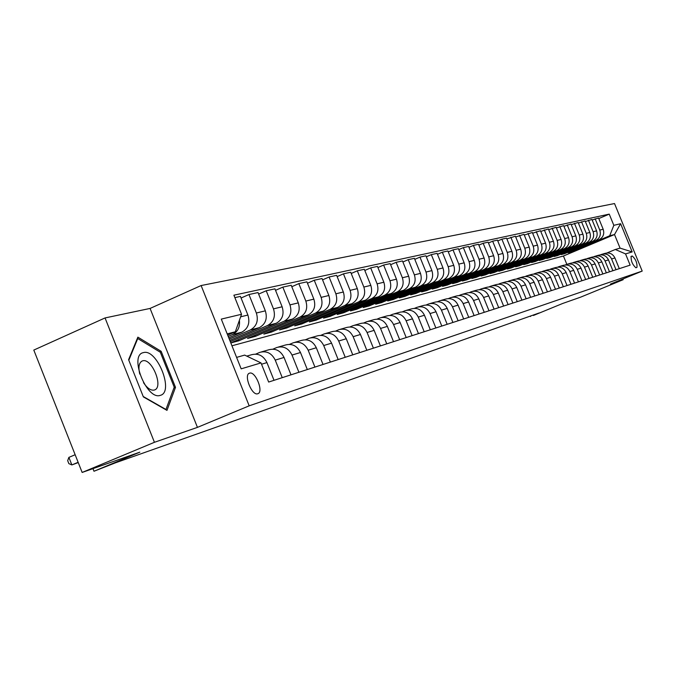 <?xml version="1.0" encoding="UTF-8"?>
<svg xmlns="http://www.w3.org/2000/svg" width="676" height="676" viewBox="0 0 676 676"><rect width="100%" height="100%" fill="white"/><g stroke="black" fill="none" stroke-linecap="round" stroke-linejoin="round"><path stroke-width="1.01" d="M257.81 393.728C263.995 392.207 255.435 370.828 249.579 373.16L249.486 373.186C243.352 374.766 251.979 396.17 257.776 393.736L257.81 393.728M105.05 317.94L33.8 350.075L82.151 472.448L154.432 442.298L197.443 427.376L249.182 405.828L201.118 285.542L150.08 308.433L105.05 317.94L154.432 442.298M249.182 405.828L642.2 271.076L614.518 203.552L201.118 285.542M642.2 271.076L610.352 284.148L623.188 279.695L622.9 278.994M623.188 279.695L580.566 297.178L562.762 303.44L533.423 315.481L539.194 312.954L115.588 462.773L93.989 471.248L139.831 452.168L82.151 472.448M632.271 256.018L631.19 256.356C630.826 260.792 632.39 264.603 635.879 267.772L636.944 267.417C637.316 263.006 635.753 259.204 632.271 256.018L630.936 256.576M613.833 225.336L620.619 223.714L632.178 251.92L625.545 253.906L615.304 249.486L620.069 248.126L614.509 234.538L609.684 235.772L613.833 225.336L609.237 214.123L233.896 295.192L241.535 314.272L235.332 331.781L227.195 333.868M236.6 357.393L244.661 355.094L261.004 362.911L268.659 382.05L630.142 265.144L625.545 253.906M261.004 362.911L241.171 368.842L221.289 319.106L241.535 314.272M92.958 468.645L93.989 471.248M530.398 316.064L530.575 316.495M566.834 264.324L563.438 256.01L614.509 234.538L620.619 223.714M615.304 249.486L606.98 252.959M282.255 377.656L275.225 360.105C271.752 353.193 266.631 350.607 259.863 352.348L255.722 354.106M298.91 372.265L292.007 355.061C288.601 348.284 283.565 345.749 276.898 347.464L272.952 349.137M314.931 367.085L308.163 350.202C304.808 343.56 299.857 341.076 293.291 342.766L289.531 344.354M330.37 362.091L323.711 345.529C320.416 339.006 315.54 336.58 309.076 338.237L305.493 339.749M345.233 357.283L338.693 341.025C335.457 334.62 330.657 332.237 324.294 333.876L320.872 335.321M359.573 352.644L353.142 336.682C349.957 330.395 345.233 328.054 338.963 329.668L335.693 331.046M373.405 348.174L367.085 332.491C363.95 326.314 359.302 324.015 353.125 325.612L349.999 326.922M386.765 343.856L380.546 328.443C377.462 322.376 372.882 320.12 366.789 321.691L363.798 322.942M399.668 339.682L393.55 324.531C390.517 318.565 386.004 316.36 379.996 317.906L377.14 319.106M412.14 335.651L406.124 320.754C403.133 314.889 398.688 312.718 392.764 314.239L390.027 315.388M424.198 331.747L418.275 317.095C415.343 311.332 410.949 309.194 405.118 310.698L402.49 311.797M435.876 327.97L430.046 313.554C427.147 307.884 422.821 305.789 417.067 307.276L414.549 308.324M447.182 324.311L441.436 310.132C438.589 304.546 434.322 302.493 428.643 303.955L426.226 304.96M458.125 320.77L452.472 306.811C449.667 301.319 445.459 299.299 439.856 300.744L437.533 301.707M468.738 317.34L463.17 303.6C460.398 298.192 456.249 296.198 450.723 297.626L448.492 298.555M479.03 314.01L473.538 300.482C470.809 295.15 466.719 293.198 461.26 294.601L459.122 295.496M489.01 310.783L483.602 297.457C480.906 292.209 476.867 290.283 471.485 291.669L469.431 292.531M498.702 307.656L493.362 294.516C490.717 289.353 486.728 287.452 481.405 288.829L479.428 289.649M508.107 304.606L502.851 291.669C500.232 286.573 496.294 284.706 491.046 286.066L489.145 286.852M517.25 301.657L512.062 288.897C509.476 283.878 505.597 282.036 500.409 283.379L498.575 284.14M526.131 298.784L521.01 286.201C518.467 281.258 514.63 279.441 509.501 280.768L507.744 281.503M534.767 295.987L529.714 283.59C527.204 278.706 523.41 276.923 518.348 278.233L516.65 278.935M543.158 293.274L538.18 281.047C535.696 276.23 531.961 274.473 526.959 275.766L525.32 276.442M551.329 290.629L546.411 278.571C543.969 273.822 540.268 272.09 535.324 273.366L533.753 274.017M559.28 288.06L554.43 276.154C552.013 271.473 548.363 269.766 543.479 271.025L541.958 271.659M567.029 285.559L562.238 273.814C559.846 269.192 556.238 267.502 551.413 268.752L549.943 269.361M574.566 283.117L569.834 271.524C567.477 266.969 563.911 265.305 559.137 266.538L557.725 267.121M581.918 280.743L577.245 269.301C574.913 264.798 571.389 263.158 566.674 264.375L565.305 264.941M589.075 278.428L584.461 267.13C582.163 262.685 578.681 261.063 574.008 262.271L572.69 262.82M596.063 276.163L591.5 265.009C589.227 260.623 585.779 259.026 581.166 260.218L579.89 260.75M602.874 273.966L598.361 262.947C596.122 258.612 592.717 257.041 588.145 258.224L586.912 258.731M609.515 271.811L605.062 260.936C602.84 256.652 599.477 255.097 594.956 256.263L593.765 256.753M615.997 269.716L611.594 258.967C609.406 254.742 606.076 253.204 601.606 254.362L600.449 254.835M571.245 251.438L571.423 251.869L609.684 235.772M571.423 251.869L568.136 252.748L599.037 239.752C603.212 237.462 604.597 233.972 603.186 229.265L598.573 218.01L592.159 220.03M564.359 253.272L564.536 253.711L595.607 240.639C599.806 238.341 601.201 234.825 599.781 230.094L595.133 218.762M564.536 253.711L561.173 254.607L592.404 241.467C596.621 239.152 598.023 235.62 596.595 230.862L591.931 219.463L585.357 221.534M557.303 255.139L557.489 255.596L588.889 242.371C593.131 240.048 594.542 236.49 593.106 231.707L588.407 220.232M557.489 255.596L554.041 256.517L585.602 243.225C589.869 240.884 591.289 237.31 589.835 232.493L585.12 220.951L578.386 223.072M550.078 257.066L550.264 257.522L582.002 244.154C586.295 241.805 587.714 238.205 586.261 233.355L581.512 221.745M550.264 257.522L546.74 258.469L578.639 245.025C582.957 242.659 584.385 239.042 582.915 234.166L578.141 222.48L571.237 224.66M542.676 259.026L542.87 259.508L574.946 245.98C579.29 243.597 580.726 239.955 579.247 235.045L574.439 223.291M542.87 259.508L539.245 260.471L571.499 246.875C575.867 244.475 577.304 240.817 575.825 235.873L570.983 224.043L563.911 226.283M535.079 261.046L535.282 261.536L567.713 247.855C572.107 245.447 573.552 241.755 572.065 236.786L567.198 224.88M535.282 261.536L531.573 262.525L564.181 248.768C568.592 246.343 570.045 242.633 568.55 237.631L563.649 225.649L556.39 227.947M527.297 263.108L527.5 263.615L560.303 249.774C564.739 247.331 566.201 243.597 564.688 238.56L559.762 226.502M527.5 263.615L523.697 264.629L556.669 250.711C561.131 248.261 562.601 244.501 561.08 239.439L556.128 227.297L548.675 229.654M519.312 265.229L519.523 265.744L552.689 251.742C557.176 249.275 558.655 245.489 557.125 240.394L552.131 228.175M519.523 265.744L515.619 266.792L548.963 252.706C553.475 250.221 554.962 246.419 553.424 241.281L548.405 228.987L540.758 231.403M511.115 267.4L511.335 267.933L544.881 253.762C549.419 251.261 550.906 247.433 549.36 242.261L544.307 229.882M511.335 267.933L507.33 269.006L541.053 254.751C545.616 252.241 547.121 248.379 545.557 243.183L540.479 230.727L532.629 233.203M502.707 269.639L502.936 270.18L536.862 255.832C541.451 253.306 542.963 249.427 541.392 244.188L536.271 231.648M502.936 270.18L498.82 271.279L532.933 256.855C537.547 254.311 539.068 250.399 537.488 245.135L532.342 232.502L524.272 235.054M494.072 271.929L494.3 272.487L528.624 257.97C533.271 255.41 534.792 251.472 533.203 246.165L528.024 233.448M494.3 272.487L490.075 273.619L524.593 259.009C529.266 256.432 530.795 252.478 529.198 247.137L523.976 234.335L515.695 236.955M485.207 274.279L485.436 274.862L520.165 260.159C524.863 257.564 526.41 253.576 524.796 248.193L519.54 235.307M485.436 274.862L481.101 276.019L516.025 261.223C520.748 258.621 522.294 254.607 520.672 249.19L515.391 236.211L506.873 238.915M476.09 276.695L476.335 277.295L511.47 262.406C516.227 259.778 517.782 255.739 516.151 250.281L510.828 237.217M476.335 277.295L471.873 278.487L507.211 263.505C511.994 260.86 513.566 256.795 511.918 251.303L506.561 238.146L501.871 239.177L497.798 240.926M466.719 279.18L466.972 279.796L502.53 264.713C507.346 262.06 508.918 257.962 507.262 252.427L501.871 239.177M466.972 279.796L462.384 281.022L498.153 265.854C502.995 263.175 504.575 259.052 502.91 253.483L497.477 240.132L492.652 241.188L488.469 242.997M457.086 281.74L457.348 282.374L493.336 267.096C498.212 264.4 499.801 260.243 498.119 254.641L492.652 241.188M457.348 282.374L452.624 283.633L488.832 268.262C493.733 265.55 495.339 261.367 493.641 255.722L488.14 242.177L483.171 243.267L478.862 245.126M447.182 284.368L447.444 285.019L483.881 269.547C488.807 266.809 490.421 262.601 488.714 256.905L483.171 243.267M447.444 285.019L442.586 286.32L479.242 270.746C484.202 267.992 485.824 263.75 484.109 258.021L478.523 244.29L473.411 245.405L468.975 247.315M436.983 287.072L437.254 287.739L474.138 272.065C479.132 269.293 480.763 265.017 479.039 259.246L473.411 245.405M437.254 287.739L432.251 289.083L469.364 273.298C474.391 270.51 476.031 266.209 474.282 260.395L468.62 246.453L463.356 247.602L458.793 249.579M426.48 289.852L426.759 290.545L464.116 274.659C469.169 271.845 470.817 267.51 469.06 261.654L463.356 247.602M426.759 290.545L421.613 291.922L459.19 275.926C464.277 273.104 465.941 268.735 464.167 262.837L458.429 248.684L453.005 249.875L448.289 251.903M415.664 292.725L415.951 293.435L453.782 277.329C458.903 274.481 460.576 270.087 458.793 264.13L453.005 249.875M415.951 293.435L410.653 294.854L448.712 278.639C453.866 275.774 455.54 271.346 453.748 265.347L447.918 250.982L442.332 252.207L437.473 254.311M404.518 295.674L404.814 296.418L443.135 280.084C448.323 277.194 450.013 272.732 448.196 266.69L442.332 252.207M404.814 296.418L399.347 297.879L437.904 281.436C443.126 278.529 444.825 274.034 443 267.95L437.085 253.356L431.322 254.615L426.311 256.787M393.026 298.716L393.339 299.485L432.158 282.923C437.406 279.999 439.121 275.462 437.279 269.327L431.322 254.615M393.339 299.485L387.703 300.989L426.759 284.326C432.048 281.368 433.764 276.805 431.913 270.62L425.914 255.798L419.965 257.1L414.794 259.347M381.18 301.859L381.501 302.654L420.827 285.855C426.15 282.881 427.883 278.284 426.015 272.048L419.965 257.1M381.501 302.654L375.679 304.208L415.258 287.3C420.616 284.3 422.356 279.661 420.48 273.383L414.38 258.325L408.236 259.668L402.904 261.984M368.944 305.096L369.282 305.915L409.132 288.88C414.532 285.863 416.281 281.191 414.38 274.853L408.236 259.668M369.282 305.915L363.274 307.521L403.386 290.367C408.819 287.334 410.577 282.619 408.667 276.239L402.474 260.928L396.128 262.322L390.618 264.713M356.32 308.442L356.666 309.287L397.057 292.007C402.524 288.948 404.299 284.19 402.372 277.751L396.128 262.322M356.666 309.287L350.464 310.952L391.117 293.545C396.626 290.46 398.409 285.669 396.466 279.18L390.179 263.623L383.622 265.06L377.918 267.535M343.281 311.898L343.636 312.777L384.585 295.235C390.128 292.125 391.919 287.3 389.959 280.751L383.622 265.06M343.636 312.777L337.223 314.492L378.442 296.823C384.027 293.688 385.827 288.821 383.858 282.23L377.462 266.403L370.685 267.89L364.795 270.459M329.795 315.464L330.167 316.376L371.682 298.572C377.301 295.412 379.118 290.511 377.123 283.852L370.685 267.89M330.167 316.376L323.542 318.151L365.336 300.212C370.997 297.034 372.822 292.083 370.811 285.373L364.322 269.285L357.3 270.822L351.207 273.476M315.861 319.148L316.241 320.103L358.339 302.028C364.043 298.817 365.877 293.823 363.857 287.055L357.3 270.822M316.241 320.103L309.38 321.937L351.774 303.727C357.511 300.49 359.362 295.463 357.317 288.635L350.717 272.259L343.45 273.848L337.138 276.611M301.437 322.967L301.826 323.956L344.532 305.594C350.312 302.341 352.171 297.263 350.109 290.376L343.45 273.848M301.826 323.956L294.736 325.849L337.73 307.36C343.552 304.073 345.419 298.953 343.34 292.007L336.631 275.343L329.111 276.991L322.57 279.856M286.497 326.922L286.911 327.945L330.226 309.295C336.09 305.983 337.983 300.82 335.879 293.806L329.111 276.991M286.911 327.945L279.56 329.905L323.179 311.121C329.085 307.783 330.986 302.578 328.866 295.505L322.038 278.537L314.247 280.244L307.462 283.219M271.034 331.012L271.456 332.077L315.405 313.132C321.362 309.769 323.272 304.513 321.134 297.372L314.247 280.244M271.456 332.077L263.843 334.113L308.095 315.024C314.095 311.628 316.013 306.329 313.858 299.13L306.912 281.85L298.826 283.616L291.795 286.709M254.996 335.245L255.435 336.352L300.034 317.112C306.076 313.681 308.011 308.332 305.839 301.065L298.826 283.616M255.435 336.352L247.534 338.465L292.454 319.072C298.538 315.616 300.49 310.225 298.293 302.882L291.221 285.28L282.83 287.123L275.529 290.334M238.358 339.648L238.822 340.797L284.089 321.235C290.224 317.754 292.184 312.304 289.97 304.893L282.83 287.123M238.822 340.797L230.82 342.943M230.803 342.909L276.222 323.272C282.399 319.756 284.368 314.264 282.137 306.786L274.938 288.846L266.217 290.756L258.638 294.102M230.296 341.634L267.527 325.519C273.755 321.979 275.74 316.427 273.484 308.873L266.217 290.756M229.815 340.434L259.356 327.632C265.626 324.066 267.628 318.464 265.347 310.842L258.021 292.556L248.954 294.533L241.07 298.015M229.282 339.09L250.323 329.972C256.652 326.364 258.663 320.711 256.356 313.013L248.954 294.533M228.775 337.831L241.822 332.17C248.193 328.536 250.221 322.824 247.898 315.05L240.428 296.401L234.868 297.617M228.218 336.428L232.434 334.603C237.817 331.781 240.141 327.015 239.397 320.314M227.685 335.11L235.332 331.781M563.438 256.01L231.952 345.782M619.309 268.651L614.932 257.962C612.752 253.762 609.439 252.241 605.003 253.39L602.62 254.075M609.237 214.123L598.801 218.559M612.904 270.721L608.476 259.905C606.271 255.655 602.924 254.108 598.437 255.275L595.978 255.976M606.347 272.842L601.868 261.891C599.637 257.59 596.249 256.027 591.711 257.201L589.185 257.928M599.62 275.014L595.091 263.927C592.835 259.576 589.413 257.987 584.816 259.178L582.213 259.922M592.734 277.245L588.145 266.023C585.855 261.604 582.399 259.998 577.752 261.198L575.065 261.975M585.661 279.526L581.022 268.161C578.707 263.691 575.2 262.06 570.51 263.277L567.739 264.071M578.411 281.875L573.713 270.358C571.372 265.829 567.823 264.181 563.083 265.406L560.218 266.226M570.975 284.283L566.209 272.614C563.843 268.026 560.252 266.352 555.452 267.595L552.503 268.44M563.336 286.751L558.511 274.929C556.111 270.282 552.486 268.583 547.628 269.842L544.577 270.713M555.495 289.286L550.61 277.304C548.177 272.597 544.501 270.873 539.592 272.141L536.448 273.045M547.433 291.888L542.49 279.746C540.023 274.971 536.305 273.222 531.336 274.507L528.083 275.445M539.161 294.567L534.141 282.255C531.649 277.413 527.888 275.639 522.852 276.94L519.498 277.904M530.652 297.322L525.565 284.833C523.038 279.923 519.227 278.123 514.14 279.441L510.667 280.439M521.897 300.152L516.743 287.486C514.183 282.509 510.321 280.684 505.166 282.01L501.584 283.041M512.898 303.059L507.668 290.215C505.073 285.162 501.17 283.312 495.947 284.655L492.229 285.72M503.628 306.059L498.33 293.021C495.694 287.9 491.739 286.016 486.458 287.376L482.613 288.483M494.088 309.143L488.714 295.919C486.044 290.714 482.03 288.796 476.681 290.181L472.701 291.322M484.261 312.32L478.811 298.893C476.098 293.612 472.034 291.669 466.617 293.071L462.494 294.246M474.13 315.599L468.603 301.961C465.848 296.595 461.733 294.626 456.241 296.046L451.974 297.271M463.685 318.979L458.075 305.13C455.286 299.679 451.112 297.677 445.543 299.113L441.124 300.381M452.912 322.46L447.216 308.391C444.385 302.856 440.152 300.82 434.516 302.273L429.928 303.592M441.8 326.052L436.012 311.763C433.139 306.135 428.846 304.065 423.134 305.535L418.368 306.904M430.316 329.77L424.443 315.244C421.528 309.524 417.176 307.411 411.38 308.907L406.437 310.326M418.461 333.606L412.495 318.835C409.529 313.022 405.118 310.875 399.237 312.388L394.108 313.858M406.208 337.569L400.141 322.545C397.133 316.638 392.646 314.45 386.689 315.988L381.357 317.517M393.525 341.667L387.365 326.39C384.306 320.373 379.76 318.151 373.718 319.706L368.166 321.294M380.411 345.909L374.141 330.37C371.04 324.243 366.417 321.979 360.291 323.559L354.52 325.207M366.831 350.303L360.452 334.485C357.3 328.249 352.61 325.942 346.391 327.539L340.383 329.263M352.754 354.849L346.273 338.744C343.062 332.406 338.304 330.049 331.992 331.671L325.731 333.462M338.169 359.573L331.57 343.163C328.308 336.707 323.466 334.299 317.061 335.947L310.537 337.823M323.035 364.465L316.317 347.751C312.996 341.169 308.087 338.718 301.572 340.391L294.778 342.343M307.318 369.544L300.482 352.517C297.102 345.808 292.108 343.298 285.5 344.997L278.402 347.033M290.993 374.825L284.038 357.46C280.599 350.616 275.521 348.064 268.803 349.788L261.392 351.909M274.025 380.309L266.935 362.598C263.429 355.627 258.266 353.007 251.447 354.765L246.765 356.108M252.79 358.981L249.038 357.19M620.069 248.126L632.178 251.92M197.443 427.376L150.08 308.433M143.371 396.905L166.98 410.374L175.498 387.34L161.158 351.317L137.87 337.155L128.592 359.691L143.371 396.905M159.781 351.917L161.158 351.317M173.901 388.016L175.498 387.34M143.354 352.635C128.668 355.12 146.76 400.674 160.339 395.342C174.467 392.131 156.95 348.14 143.354 352.635M143.515 382.684C147.25 388.252 150.832 390.711 154.255 390.06L154.576 389.951C163.82 387.094 151.762 357.705 142.644 360.849L142.036 361.06C138.926 362.911 138.174 367.262 139.771 374.107M128.812 360.257L137.743 338.541L160.322 352.255L174.222 387.162L165.958 409.479L143.211 396.499M137.194 338.786L137.743 338.541M75.154 454.728L68.884 457.382L71.867 464.927L78.146 462.291M68.884 457.382L67.676 460.635L68.867 463.651L71.867 464.927L78.255 462.57M595.607 240.639L599.037 239.752M588.889 242.371L592.404 241.467M582.002 244.154L585.602 243.225M574.946 245.98L578.639 245.025M567.713 247.855L571.499 246.875M560.303 249.774L564.181 248.768M552.689 251.742L556.669 250.711M544.881 253.762L548.963 252.706M536.862 255.832L541.053 254.751M528.624 257.97L532.933 256.855M520.165 260.159L524.593 259.009M511.47 262.406L516.025 261.223M502.53 264.713L507.211 263.505M493.336 267.096L498.153 265.854M483.881 269.547L488.832 268.262M474.138 272.065L479.242 270.746M464.116 274.659L469.364 273.298M453.782 277.329L459.19 275.926M443.135 280.084L448.712 278.639M432.158 282.923L437.904 281.436M420.827 285.855L426.759 284.326M409.132 288.88L415.258 287.3M397.057 292.007L403.386 290.367M384.585 295.235L391.117 293.545M371.682 298.572L378.442 296.823M358.339 302.028L365.336 300.212M344.532 305.594L351.774 303.727M330.226 309.295L337.73 307.36M315.405 313.132L323.179 311.121M300.034 317.112L308.095 315.024M284.089 321.235L292.454 319.072M267.527 325.519L276.222 323.272M250.323 329.972L259.356 327.632M232.434 334.603L241.822 332.17M599.781 230.094L603.186 229.265M611.594 258.967L614.932 257.962M605.062 260.936L608.476 259.905M593.106 231.707L596.595 230.862M598.361 262.947L601.868 261.891M586.261 233.355L589.835 232.493M591.5 265.009L595.091 263.927M579.247 235.045L582.915 234.166M584.461 267.13L588.145 266.023M572.065 236.786L575.825 235.873M577.245 269.301L581.022 268.161M564.688 238.56L568.55 237.631M569.834 271.524L573.713 270.358M557.125 240.394L561.08 239.439M562.238 273.814L566.209 272.614M549.36 242.261L553.424 241.281M554.43 276.154L558.511 274.929M541.392 244.188L545.557 243.183M546.411 278.571L550.61 277.304M533.203 246.165L537.488 245.135M538.18 281.047L542.49 279.746M524.796 248.193L529.198 247.137M529.714 283.59L534.141 282.255M516.151 250.281L520.672 249.19M521.01 286.201L525.565 284.833M507.262 252.427L511.918 251.303M512.062 288.897L516.743 287.486M498.119 254.641L502.91 253.483M502.851 291.669L507.668 290.215M488.714 256.905L493.641 255.722M493.362 294.516L498.33 293.021M479.039 259.246L484.109 258.021M483.602 297.457L488.714 295.919M469.06 261.654L474.282 260.395M473.538 300.482L478.811 298.893M458.793 264.13L464.167 262.837M463.17 303.6L468.603 301.961M448.196 266.69L453.748 265.347M452.472 306.811L458.075 305.13M437.279 269.327L443 267.95M441.436 310.132L447.216 308.391M426.015 272.048L431.913 270.62M430.046 313.554L436.012 311.763M414.38 274.853L420.48 273.383M418.275 317.095L424.443 315.244M402.372 277.751L408.667 276.239M406.124 320.754L412.495 318.835M389.959 280.751L396.466 279.18M393.55 324.531L400.141 322.545M377.123 283.852L383.858 282.23M380.546 328.443L387.365 326.39M363.857 287.055L370.811 285.373M367.085 332.491L374.141 330.37M350.109 290.376L357.317 288.635M353.142 336.682L360.452 334.485M335.879 293.806L343.34 292.007M338.693 341.025L346.273 338.744M321.134 297.372L328.866 295.505M323.711 345.529L331.57 343.163M305.839 301.065L313.858 299.13M308.163 350.202L316.317 347.751M289.97 304.893L298.293 302.882M292.007 355.061L300.482 352.517M273.484 308.873L282.137 306.786M275.225 360.105L284.038 357.46M256.356 313.013L265.347 310.842M261.527 364.229L266.935 362.598M240.639 316.807L247.898 315.05"/></g></svg>
